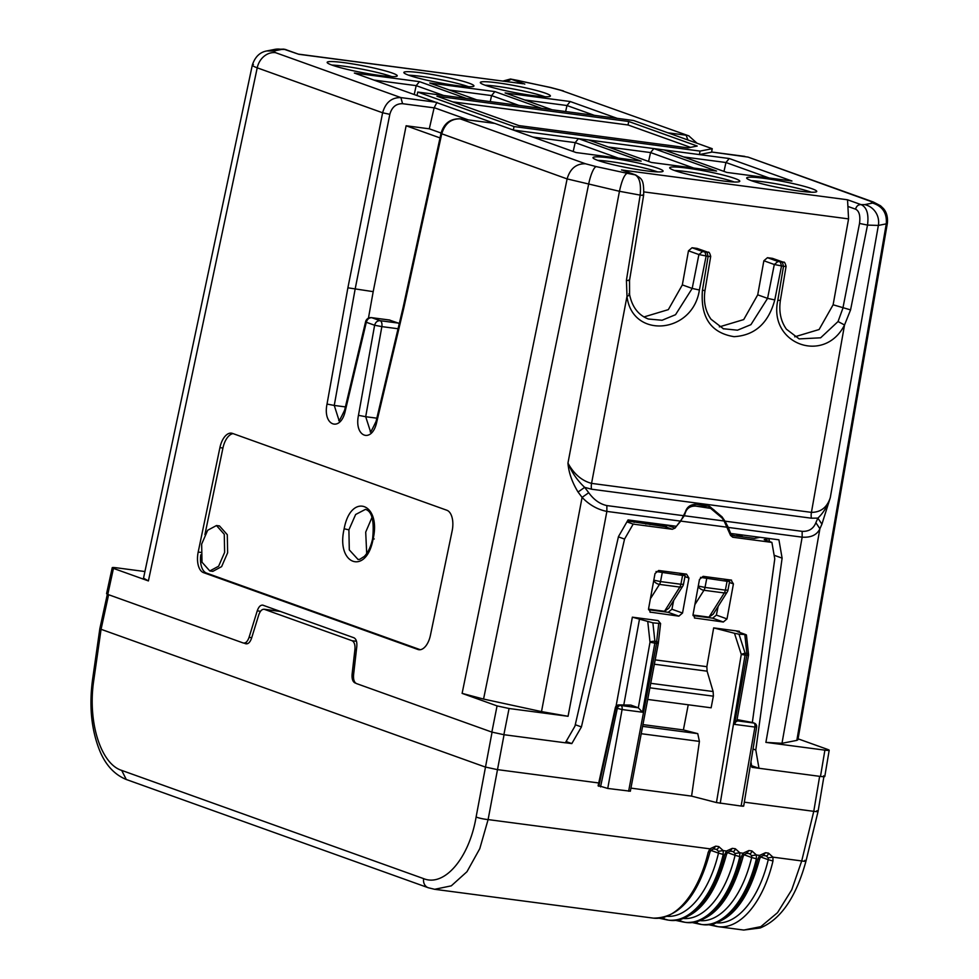 <?xml version="1.0" encoding="UTF-8"?>
<svg xmlns="http://www.w3.org/2000/svg" width="979" height="979" viewBox="0 0 979 979"><rect width="100%" height="100%" fill="white"/><g stroke="black" fill="none" stroke-linecap="round" stroke-linejoin="round"><path stroke-width="1.47" d="M107.335 594.241L99.846 628.64L101.07 629.301L108.608 594.718M598.732 782.967L497.148 769.58L485.143 766.985L101.07 629.301L93.825 679.952A8.921 0.759 -171.9 0 1 92.589 679.377L99.846 628.653M744.297 802.168L813.769 811.334C818.077 811.885 819.105 811.677 816.841 810.722M804.787 860.333C807.002 861.41 805.986 861.618 801.715 860.945L791.742 889.801L777.522 912.661L760.818 926.66L743.734 930.05L760.181 927.97C780.826 919.477 796.086 897.205 805.974 861.141L818.065 811.456L823.877 776.726M504.063 734.715L488.105 819.582L479.783 848.658L466.971 871.714L451.282 885.848L434.664 889.299L428.227 887.733A8.921 7.551 -70.3 0 1 423.638 878.64L121.702 770.4L126.279 779.492C114.286 774.573 105.34 764.746 99.43 749.975C91.304 729.245 89.028 705.712 92.589 679.389M630.819 705.088L619.487 704.978A3.573 3.133 -89.2 0 0 618.875 704.904L630.819 705.088L638.32 707.78L650.007 642.212A3.573 1.285 -6.2 0 1 654.902 641.331L652.883 622.828L660.58 623.537L658.096 620.576L632.361 617.174L616.06 706.202M650.741 683.318L713.128 691.541L707.107 671.178L706.85 666.687L713.667 627.894L734.483 633.278L741.274 654.425A3.573 0.808 -17.8 0 1 745.129 653.238L738.998 634.184L734.483 633.278M738.998 634.184L745.778 634.6L737.566 631.663C736.208 631.112 736.82 630.99 739.414 631.296L713.667 627.894M821.907 524.181L819.9 528.733L815.874 522.676C813.451 528.758 808.874 531.634 802.156 531.34L724.986 521.158L722.061 516.863L709.591 506.4L696.975 504.369C690.917 504.112 687.038 506.657 685.324 512.017L680.735 521.146L606.87 511.405C597.557 509.569 589.297 504.895 582.089 497.381L588.734 492.718L584.683 487.358C577.402 480.579 571.834 472.502 567.955 463.116C568.701 472.539 572.054 482.182 578.051 492.021L584.683 487.358L591.549 489.206L811.42 518.197L817.881 518.111L821.907 524.181L830.278 497.711L878.371 225.427L886.276 223.861L796.82 740.381L781.988 743.306L765.896 742.376L824.893 750.147L820.488 776.445L751.909 767.328L750.942 761.833M565.397 742.743L571.822 743.587L581.428 726.932L624.553 539.074L633.18 524.108L672.316 529.272L675.069 528.097L684.321 515.749L724.081 520.987L730.554 535.415L732.757 537.238L771.893 542.403L774.768 558.887L752.349 722.478M731.57 580.143L703.142 576.337L699.483 579.433L693.083 614.433L694.931 618.202M731.032 580.021L733.418 583.912L727.005 618.912L723.346 622.008L694.429 617.957M650.448 612.34L648.6 608.571L655.012 573.572L658.671 570.476L686.56 574.147L688.935 578.051L682.534 613.038L678.875 616.146L649.958 612.095M581.428 726.932L575.273 724.729M571.822 743.587L566.095 741.531M652.883 622.828L632.361 617.174M658.28 643.509L630.341 791.24L658.243 643.521A3.573 3.573 0 0 0 658.316 643.252A3.573 1.689 6.6 0 1 658.255 643.472L654.829 643.154A3.573 1.872 -82.5 0 0 654.902 641.331L656.64 641.563A3.573 1.689 6.6 0 1 658.316 643.252L660.58 623.537M713.128 691.541L713.397 695.971L711.121 707.805L647.694 699.434M742.951 805.68C744.309 806.231 743.697 806.353 741.115 806.047L716.457 802.56L691.59 796.123L699.41 741.397L697.758 733.638L683.391 729.93L688.237 704.782M736.722 721.462L748.507 655.367L745.056 655.061A3.573 1.872 -82.5 0 0 745.129 653.238L746.867 653.458L744.86 634.955L745.778 634.6M737.566 631.663L736.832 631.247M771.893 542.403L764.195 539.637L768.931 538.707M730.493 535.268L754.43 538.413L759.998 537.312M724.081 520.987L721.976 517.903L710.644 508.382L695.824 506.106C690.317 505.874 686.793 508.187 685.239 513.057L684.994 512.972M667.935 525.172L664.925 526.616L627.466 520.963M684.321 515.749L685.239 513.057M633.18 524.108L626.939 521.868M624.553 539.074L618.41 536.871M727.005 618.912L716.383 615.093L718.158 606.344M716.383 615.093L712.663 618.177L723.346 622.008M693.034 615.595L712.663 618.177M673.674 600.47L671.912 609.232L668.192 612.316L648.563 609.721M691.59 796.123L630.929 788.132M630.329 791.203L607.739 788.45L598.756 785.758M699.41 741.397L641.221 733.712M697.758 733.638L642.603 726.369M683.391 729.93L642.946 724.595M710.644 508.382L707.866 507.697M706.079 507.061L690.489 505.482M741.115 806.047L754.919 727.054L734.483 724.362L746.806 655.294A3.573 1.872 97.5 0 0 746.867 653.458A3.573 1.285 -6.2 0 1 748.543 654.351L746.426 634.955M756.143 726.81L754.919 727.054A3.573 1.86 97.5 0 0 753.781 723.016L736.844 720.789M598.818 786.284L615.828 707.976L622.081 709.542L607.739 788.45M615.779 707.621L615.828 707.976A3.573 3.023 109.7 0 1 619.487 704.978L620.955 705.504A3.573 3.023 109.7 0 0 617.284 708.502L600.531 786.896M638.32 707.78L642.518 712.235L654.829 643.154L650.007 642.212L647.768 621.677M736.367 720.728L734.483 724.362M737.065 719.589L753.781 723.016A3.573 3.023 109.7 0 1 754.319 723.151L752.863 722.624A3.573 3.573 0 0 0 752.325 722.478L737.052 719.602M638.369 707.805L620.955 705.504A3.573 1.872 97.5 0 1 622.081 709.542L642.518 712.235M356.491 641.294L352.024 640.707L264.11 609.244L280.349 611.385M280.606 611.483L264.624 609.366C262.201 608.852 260.23 610.725 258.725 614.983L251.591 638.124C250.086 642.383 248.115 644.255 245.692 643.741L243.955 643.117M352.024 640.707C354.312 641.881 355.279 644.794 354.924 649.469L352.11 674.152C351.755 678.826 352.721 681.751 355.01 682.926L355.793 683.207M758.688 768.221L751.627 765.7M768.258 857.849L772.945 857.151L772.982 860.982L768.246 859.672L768.258 857.849L766.067 855.854L763.461 855.511M713.422 924.078A3.573 3.035 -76.9 0 0 715.784 926.244L709.077 924.8M710.705 924.604L718.109 926.672A89.211 46.662 -82.5 0 0 772.982 860.982M757.905 858.999A89.211 46.662 -82.5 0 1 703.032 924.678C728.755 924.776 747.626 902.858 759.655 858.901L757.905 858.999L759.618 855.389L756.363 854.961L756.4 858.803L751.652 857.494L751.676 855.67L749.473 853.664L746.879 853.321M760.083 856.772L759.618 855.389L765.48 852.721L763.253 855.499L760.646 856.845L759.655 858.901M696.84 921.888A3.573 3.035 -76.9 0 0 699.19 924.066L692.496 922.61M751.676 855.67L756.363 854.961L751.909 850.935L748.898 850.543L743.024 853.198L739.781 852.77L739.818 856.613L735.07 855.303L735.094 853.48L732.892 851.473L730.297 851.13M694.123 922.426L701.527 924.482A89.211 46.662 -82.5 0 0 756.4 858.803M741.323 856.809A89.211 46.662 -82.5 0 1 686.45 922.499C712.161 922.597 731.044 900.668 743.073 856.723L741.323 856.809L743.024 853.198L743.502 854.581M680.258 919.697A3.573 3.035 -76.9 0 0 682.608 921.875L675.914 920.431M735.094 853.48L739.781 852.77L735.327 848.744L732.316 848.352L726.442 851.02L723.2 850.592L723.236 854.422L718.488 853.113L718.5 851.289L716.31 849.282L713.703 848.94M677.541 920.236L684.945 922.291A89.211 46.662 -82.5 0 0 739.818 856.613M724.741 854.618A89.211 46.662 -82.5 0 1 669.856 920.309C695.579 920.407 714.45 898.477 726.479 854.532L724.741 854.618L726.442 851.02L726.907 852.403M708.16 852.44A89.211 46.662 -82.5 0 1 653.274 918.118C678.998 918.216 697.868 896.299 709.897 852.342L708.16 852.44L709.861 848.83L488.105 819.582A8.921 1.285 -169.8 0 1 476.112 816.988C469.247 858.008 444.454 887.158 423.638 878.64M663.676 917.519A3.573 3.035 -76.9 0 0 666.026 919.685L659.32 918.241M718.5 851.289L723.2 850.592L718.745 846.566L715.722 846.162L709.861 848.83L710.326 850.213M660.947 918.045L668.351 920.113A89.211 46.662 -82.5 0 0 723.236 854.422M706.703 578.626L705.015 587.437L725.366 590.129L727.067 581.306L700.511 577.377M650.399 598.744L659.467 584.402A5.348 2.802 -82.5 0 0 660.531 581.575L680.882 584.255L682.583 575.444L656.028 571.516M727.067 581.306L729.636 581.367L723.567 579.03M682.583 575.444L685.165 575.493L679.083 573.168M698.284 586.042L705.015 587.437A5.348 2.802 97.5 0 1 703.95 590.264L724.301 592.956A5.348 3.023 -147.7 0 0 727.213 592.026L713.189 614.188L709.004 617.137L693.022 615.032M653.703 580.718A5.348 3.023 -147.7 0 0 659.467 584.402L679.83 587.082A5.348 3.023 32.3 0 0 682.73 586.164L668.718 608.326L664.521 611.275L648.539 609.171M632.777 520.534L634.319 520.95A3.573 0.82 -77.8 0 0 634.355 520.742M741.898 536.761L742.155 534.962M201.65 544.128L202.017 562.203L209.8 570.953L218.611 566.229L224.632 552.364L224.264 534.289L216.481 525.539L207.683 530.263L201.65 544.128M768.882 538.487L769.555 541.558M783.53 262.262L772.468 258.358L783.53 262.262C784.289 261.54 785.146 262.898 786.088 266.349L780.385 300.345L777.803 300.333L783.506 266.312L774.303 264.501L777.975 261.466L780.373 261.98L781.499 266.055L774.781 299.929C768.442 323.205 754.858 335.454 734.042 336.666C710.962 332.921 700.426 317.49 702.42 290.384L708.123 256.376L698.908 254.552L702.592 251.53L704.99 252.044L706.116 256.106L699.385 289.992C692.899 334.072 631.969 339.37 627.001 296.282L626.413 280.337L640.168 195.115C641.221 183.966 639.507 177.199 635.004 174.813L623.476 170.591M782.992 262.127L782.38 262.25L783.506 266.312C786.1 266.594 786.712 266.472 785.354 265.958M708.147 252.313L697.085 248.409L708.147 252.313C708.906 251.591 709.751 252.961 710.705 256.4L705.002 290.408L702.42 290.384M707.609 252.19L706.997 252.313L708.123 256.376C710.717 256.645 711.329 256.522 709.959 256.008M697.085 248.409L692.055 247.748L688.47 250.808L682.339 284.901L692.19 288.438L675.534 314.7L662.085 320.255L648.367 319.019C638.394 315.177 632.128 307.014 629.583 294.52L629.521 280.422L643.631 195.249C644.145 178.288 641.147 178.876 635.799 175.008L627.098 173.283C624.296 174.788 621.751 180.797 619.45 191.284L640.168 195.115C643.448 195.494 644.353 195.421 642.885 194.882M628.861 293.945C630.207 294.569 629.583 295.352 627.001 296.282L591.561 483.381L811.432 512.372C820.806 512.298 827.084 507.416 830.278 497.711L830.278 497.711C827.451 506.204 823.315 513.008 817.881 518.111L815.874 522.676M774.781 299.929L767.573 298.375L750.93 324.649L737.481 330.192L723.126 328.724M794.728 336.825L819.105 329.519L833.117 304.787L850.567 309.89L867.516 225.097L859.525 223.445L842.87 308.275L838.048 321.54L844.534 324.979C824.391 364.751 768.234 344.008 777.803 300.333M838.048 321.54L820.635 337.804L799.145 338.905L786.418 329.201C780.752 321.198 778.733 311.579 780.385 300.345M372.032 517.316L365.705 532.123L366.697 553.514M357.984 559.474L359.721 559.339L364.286 556.439C368.055 552.597 370.821 546.735 372.595 538.878C374.431 521.085 372.044 511.246 365.448 509.374L355.646 514.489L348.903 529.859L349.295 549.892L358.057 559.486M680.735 521.146L676.354 526.286L628.065 519.922L618.483 536.553L574.942 726.173L565.36 742.804L503.867 734.691L491.862 732.096L356.478 683.575C354.19 682.4 353.223 679.475 353.578 674.8L356.797 646.519C357.151 641.845 356.185 638.932 353.896 637.757L262.629 605.095M209.8 570.953L212.822 571.357L221.621 566.621L227.642 552.756L227.287 534.693L219.492 525.943M781.988 743.306L819.9 528.733C817 534.913 811.077 537.728 802.156 537.165L802.156 531.34M724.986 521.158L728.29 527.424L730.628 533.445L729.649 533.09M730.628 533.445L778.917 539.808L782.111 558.128L755.8 750.024L753.108 749.057M782.111 558.128L774.132 555.264M850.567 309.89L844.534 324.979L811.432 512.372A8.921 4.662 97.5 0 0 811.42 518.197M763.865 260.757L774.303 264.501L767.573 298.375L757.722 294.838L763.865 260.757L767.45 257.697L772.468 258.358M757.722 294.838L743.722 319.582L719.345 326.888M682.339 284.901L668.327 309.633L643.962 316.951M459.481 118.777L459.873 118.777C450.071 118.692 443.768 123.599 440.978 133.511L567.11 178.912C570.133 168.621 576.252 163.566 585.479 163.762L596.211 166.614A17.842 4.087 102.2 0 0 588.563 184.603L483.565 699.067L462.112 693.377L567.11 178.912L619.45 191.284L567.955 463.116C573.939 474.032 581.807 480.787 591.561 483.381A8.921 4.662 97.5 0 0 591.549 489.206M608.265 146.997L650.558 152.577L648.587 161.449M532.882 137.06L575.175 142.628L573.204 151.512M398.049 328.748L381.859 326.619L365.693 416.711L358.461 415.329L374.627 325.248L366.317 322.262C367.223 319.166 369.059 317.661 371.824 317.722L380.133 320.696A5.348 2.802 97.5 0 1 381.859 326.619L374.627 325.248C375.532 322.152 377.368 320.635 380.133 320.696L398.306 323.094L389.373 320.035M398.306 323.094L399.224 323.816M483.565 699.067L541.509 711.598L568.065 716.285L509.068 708.502L503.867 734.691M233.088 433.624A17.842 9.362 -81.3 0 0 222.931 448.064L204.917 534.607M200.793 554.836A17.842 9.362 -81.3 0 0 206.508 573.082L420.272 649.713M143.521 578.148L148.404 580.926L113.454 568.395C111.19 567.477 112.218 567.282 116.525 567.796L144.929 571.54M758.994 768.344L755.8 750.024M657.643 171.9A35.685 3.426 10.9 0 0 657.521 171.851A35.685 3.426 10.9 0 0 597.753 160.36M734.36 182.008A35.685 3.426 10.9 0 0 734.226 181.972A35.685 3.426 10.9 0 0 674.458 170.481M811.322 192.214A35.685 3.426 10.9 0 0 811.187 192.178A35.685 3.426 10.9 0 0 751.419 180.687M693.719 168.045L650.558 152.577L653.862 148.588L588.734 139.997L651.427 162.465L716.555 171.056L653.862 148.588L729.245 158.525L725.953 162.514L723.983 171.398M618.336 158.108L575.175 142.628L578.467 138.639L513.339 130.048L576.044 152.528L641.172 161.119L578.467 138.639L588.734 139.997M683.66 156.934L725.953 162.514L769.102 177.982M867.516 225.097C868.924 213.997 866.77 207.169 861.055 204.623L864.702 204.623A17.842 17.279 78.8 0 1 878.371 225.427L867.516 225.097M859.525 223.445C860.517 215.686 859.183 210.926 855.548 209.163C856.454 206.079 858.289 204.562 861.055 204.623L847.533 199.777L621.481 169.967M833.117 304.787L848.573 218.892L847.533 199.777M452.714 101.853L628.041 124.982L628.714 121.494L697.207 146.042L687.919 147.878L518.931 125.593L436.928 96.199L628.714 121.494M690.501 147.364L628.041 124.982M441.088 133.046L429.291 128.812L406.126 125.765L440.024 137.917M406.126 125.765L373.195 291.644L347.888 287.802L382.618 112.781L389.826 114.335L355.108 289.258L334.255 405.441L345.391 406.909M368.447 318.151L373.195 291.644M251.725 637.684L249.07 637.341C247.565 641.6 245.594 643.472 243.171 642.958L107.788 594.424L113.454 568.395L112.242 567.698M107.788 594.424L106.576 593.727M247.724 643.607L243.171 642.958M440.978 133.511L403.128 307.369L403.837 307.859L441.7 133.964C444.796 123.684 450.952 118.655 460.191 118.851L494.701 123.366M249.07 637.341L257.244 610.835C258.75 606.576 260.72 604.704 263.143 605.218M462.112 693.377L497.063 705.908L509.068 708.502M222.931 448.064L219.92 447.599A17.842 9.362 -81.3 0 1 231.546 433.171A17.842 9.362 -81.3 0 1 232.476 433.403L446.84 510.243A17.842 9.362 -81.3 0 1 452.151 530.851L430.43 635.273A17.842 9.362 -81.3 0 1 418.804 649.713A17.842 9.362 -81.3 0 1 417.874 649.469L419.758 649.762M219.92 447.599L198.199 552.021A17.842 9.362 -81.3 0 0 203.51 572.629L417.874 649.469M820.488 776.445C824.807 776.959 825.823 776.751 823.559 775.845M824.893 750.147C829.213 750.66 830.241 750.452 827.965 749.547L798.069 738.827M829.189 750.232L827.965 749.547M796.82 740.381L797.909 739.781M658.194 168.364A35.685 3.426 10.9 0 0 619.083 159.308A35.685 3.426 10.9 0 0 592.993 157.643A35.685 3.426 10.9 0 0 597.875 160.409A35.685 3.426 10.9 0 0 636.986 169.465A35.685 3.426 10.9 0 0 663.077 171.129A35.685 3.426 10.9 0 0 658.194 168.364M734.899 178.484A35.685 3.426 10.9 0 0 695.8 169.428A35.685 3.426 10.9 0 0 669.697 167.752A35.685 3.426 10.9 0 0 674.592 170.53A35.685 3.426 10.9 0 0 713.691 179.573A35.685 3.426 10.9 0 0 739.781 181.25A35.685 3.426 10.9 0 0 734.899 178.484M811.86 188.69A35.685 3.426 10.9 0 0 772.761 179.634A35.685 3.426 10.9 0 0 746.671 177.958A35.685 3.426 10.9 0 0 751.554 180.736A35.685 3.426 10.9 0 0 790.653 189.779A35.685 3.426 10.9 0 0 816.755 191.456A35.685 3.426 10.9 0 0 811.86 188.69M664.117 149.934L726.81 172.414L791.938 181.005L729.245 158.525M466.396 98.463L419.489 81.649L354.361 73.058L494.664 123.403M443.56 95.452L416.185 85.638L414.215 94.522M419.489 81.649L416.185 85.638L373.892 80.07M585.479 163.762L460.191 118.851L494.848 123.427L513.339 130.048L514.012 126.56L700.071 151.096L699.398 154.584L711.562 152.186L712.235 148.698L700.071 151.096M436.94 102.354L434.113 107.849L402.577 103.701C396.128 103.554 391.869 107.103 389.826 114.335M429.291 128.812L434.113 107.849M274.793 49.378L283.702 49.121L298.766 54.286L285.244 49.439L281.597 49.439A17.842 17.279 -101.2 0 0 274.793 49.366A17.842 17.279 -101.2 0 0 274.781 49.378L266.875 50.932L273.692 50.994L275.588 52.682L400.888 97.594C391.673 97.398 385.579 102.465 382.618 112.781L257.22 67.832L148.404 580.926M502.851 81.086L510.512 79.018L511.295 79.25L506.694 81.587M594.339 115.338L566.963 105.524L565.629 111.557M617.174 118.349L570.255 101.535L566.963 105.524L524.671 99.944M518.956 105.402L491.58 95.587L490.234 101.608M541.791 108.412L494.872 91.585L491.58 95.587L449.288 90.007M712.235 148.698L633.633 120.515L417.727 92.05L514.012 126.56M391.808 76.607A35.685 3.426 10.9 0 0 391.673 76.558A35.685 3.426 10.9 0 0 331.918 65.067M468.513 86.715A35.685 3.426 10.9 0 0 468.39 86.666A35.685 3.426 10.9 0 0 408.622 75.187M417.054 95.538L417.727 92.05M522.48 83.668L298.766 54.286M570.255 101.535L505.127 92.944L552.046 109.758M494.872 91.585L429.744 83.007L476.663 99.821M332.04 65.116A35.685 3.426 10.9 0 0 371.139 74.171A35.685 3.426 10.9 0 0 397.241 75.836A35.685 3.426 10.9 0 0 392.346 73.07A35.685 3.426 10.9 0 0 353.248 64.014A35.685 3.426 10.9 0 0 327.157 62.338A35.685 3.426 10.9 0 0 332.04 65.116M408.757 75.236A35.685 3.426 10.9 0 0 447.856 84.28A35.685 3.426 10.9 0 0 473.946 85.956A35.685 3.426 10.9 0 0 469.063 83.178A35.685 3.426 10.9 0 0 429.952 74.135A35.685 3.426 10.9 0 0 403.862 72.458A35.685 3.426 10.9 0 0 408.757 75.236M485.205 85.259A35.685 3.426 -169.1 0 1 480.322 82.481A35.685 3.426 -169.1 0 1 506.412 84.157A35.685 3.426 -169.1 0 1 545.523 93.213A35.685 3.426 -169.1 0 1 550.406 95.979A35.685 3.426 -169.1 0 1 524.316 94.302A35.685 3.426 -169.1 0 1 485.205 85.259M544.973 96.75A35.685 3.426 10.9 0 0 544.85 96.701A35.685 3.426 10.9 0 0 485.082 85.21M121.702 770.4C100.556 763.889 87.4 721.131 93.825 679.952M492.058 732.17L476.112 816.988M763.253 855.499L766.263 855.903A3.573 1.872 -82.5 0 0 768.503 853.125L772.945 857.151L801.715 860.945L813.769 811.334L819.643 776.335M706.85 666.687L655.184 659.883M739.414 631.296L739.231 632.25M727.373 527.253L681.017 521.134M654.351 664.215L707.107 671.178M716.457 802.56L741.274 654.425L745.056 655.061L720.226 803.294M675.069 528.097L667.69 525.454M672.316 529.272L664.925 526.616M623.782 704.966L639.568 618.728M729.428 582.481L733.418 583.912M678.875 616.146L668.192 612.316M682.534 613.038L671.912 609.232M688.935 578.051L684.945 576.619M628.628 791.216L656.566 643.387A3.573 1.872 97.5 0 0 656.64 641.563L658.732 623.599M713.361 696.179L649.897 687.821M694.038 505.47L695.824 506.106M629.338 705.051L629.962 705.125M618.875 704.904L618.875 704.904A3.573 3.573 0 0 0 615.338 707.707L598.096 785.843M356.442 649.664L354.924 649.469M353.627 674.36L352.11 674.152M715.784 926.244A89.211 46.662 -82.5 0 0 718.109 926.672L743.734 930.05M760.585 856.931L768.246 859.672A85.65 44.801 -82.5 0 1 717.215 922.891M709.139 924.8A7.134 0.685 -169.1 0 1 710.864 925.131M768.503 853.125L765.48 852.721M743.991 854.74L751.652 857.494A85.65 44.801 -82.5 0 1 700.621 920.713M699.19 924.066A89.211 46.662 -82.5 0 0 701.527 924.482L703.032 924.678M692.557 922.61A7.134 0.685 -169.1 0 1 694.282 922.952M748.898 850.543L746.671 853.309L744.064 854.655L743.073 856.723M746.671 853.321L749.681 853.712A3.573 1.872 -82.5 0 0 751.909 850.935M727.409 852.55L735.07 855.303A85.65 44.801 -82.5 0 1 684.04 918.522M682.608 921.875A89.211 46.662 -82.5 0 0 684.945 922.291L686.45 922.499M675.975 920.419A7.134 0.685 -169.1 0 1 677.688 920.762M732.316 848.352L730.077 851.13L727.47 852.476L726.479 854.532M730.077 851.13L733.1 851.522A3.573 1.872 -82.5 0 0 735.327 848.744M710.827 850.372L718.488 853.113A85.65 44.801 -82.5 0 1 667.458 916.332M666.026 919.685A89.211 46.662 -82.5 0 0 668.351 920.113L669.856 920.309M659.381 918.241A7.134 0.685 -169.1 0 1 661.106 918.571M715.722 846.162L713.495 848.94L710.889 850.286L709.897 852.342M713.495 848.94L716.518 849.344A3.573 1.872 -82.5 0 0 718.745 846.566M727.213 592.026A5.348 5.348 0 0 0 727.948 590.178L725.366 590.129A5.348 2.802 97.5 0 1 724.301 592.956L709.004 617.137M694.882 604.606L703.95 590.264A5.348 3.023 -147.7 0 1 698.186 586.58M662.232 572.764L660.531 581.575L653.801 580.18M682.73 586.164A5.348 5.348 0 0 0 683.464 584.316L680.882 584.255A5.348 2.802 97.5 0 1 679.83 587.082L664.521 611.275M693.548 505.409A3.573 1.872 97.5 0 1 694.246 504.332M703.106 506.669A3.573 1.872 97.5 0 1 704.134 505.311M708.857 506.155L714.266 510.181M645.92 524.108L646.042 523.484L666.491 526.359M649.934 524.634L650.019 524.181A3.573 1.872 97.5 0 1 650.448 522.872M646.213 522.309L646.042 523.484L634.319 520.95L634.098 522.407M741.764 536.749L742.106 535.158L736.697 535.611L737.114 534.301M738.974 536.382L739.108 535.758A3.573 3.451 -101.2 0 1 739.561 534.62M736.6 536.064L730.31 534.767M722.061 516.863L720.936 516.459M706.997 252.313L704.99 252.044M782.38 262.25L780.373 261.98M688.47 250.808L698.908 254.552L692.19 288.438L699.385 289.992M684.052 515.762L606.87 505.58C599.919 504.087 593.861 499.792 588.734 492.718M568.065 716.285L606.87 511.405L606.87 505.58M344.155 528.77C335.699 564.81 366.415 575.823 373.085 539.135C381.553 503.108 350.825 492.094 344.155 528.77L348.903 529.859M373.085 539.135L374.247 538.952M765.896 742.376L802.156 537.165L728.29 527.424M692.055 247.748L702.592 251.53M767.45 257.697L777.975 261.466M628.775 280.043C630.207 280.569 629.424 280.667 626.413 280.337M578.051 492.021L582.089 497.381L541.509 711.598M389.679 320.035L371.518 317.649A5.348 2.802 97.5 0 1 371.824 317.722L389.997 320.121M345.342 410.629C340.79 432.547 322.458 425.975 327.023 404.07L334.255 405.441L338.881 419.93C338.367 422.573 340.3 419.293 344.645 410.091A5.348 0.698 -166.7 0 0 345.342 410.629L366.317 322.262A5.348 0.698 -166.7 0 1 365.608 321.712L344.645 410.091M370.356 431.201L365.693 416.711L376.829 418.18M744.786 156.383L711.598 152.002L748.066 157.105L870.71 201.38A17.842 15.113 -70.3 0 1 873.366 202.017A17.842 15.113 -70.3 0 1 873.464 202.053M848.573 218.892L643.986 191.921M855.548 209.163L848.352 206.593M327.023 404.07L347.888 287.802M403.837 307.859L376.78 421.9A5.348 0.698 -166.7 0 1 376.083 421.362L403.128 307.345M358.461 415.329C353.896 437.246 372.228 443.817 376.78 421.9M260.536 611.275L257.244 610.835M497.063 705.908L491.862 732.096M198.199 552.021L200.744 552.413M206.508 573.082L203.51 572.629M864.702 204.623L872.607 203.057C882.593 206.251 887.145 213.189 886.276 223.861L887.378 223.249C888.345 213.581 883.853 209.029 883.315 208.454L880.562 205.798L873.366 202.017L748.066 157.105M872.607 203.057L870.71 201.38M596.211 166.614L627.098 173.283M468.182 119.866L434.15 107.678M402.577 103.701L400.888 97.594L435.545 102.171M253.414 64.467C251.175 64.932 252.447 66.058 257.22 67.832A17.842 15.113 -70.3 0 1 275.588 52.682M689.045 135.946L560.82 90.288L550.088 87.449A17.842 4.087 102.2 0 1 550.504 87.449L511.295 79.25L524.817 84.096M687.956 139.997L686.108 135.212L667.911 132.801M281.597 49.439L273.692 50.994M519.2 80.767L550.088 87.449M697.06 143.252L688.775 135.848L560.82 90.288M428.227 887.72L126.279 779.492M743.697 806.047L756.645 727.054M748.507 655.367A3.573 3.573 0 0 0 748.543 654.351M756.632 727.091A3.573 3.573 0 0 0 754.319 723.151M653.274 918.118L434.664 889.299M727.948 590.178L729.636 581.367M683.464 584.316L685.165 575.493M630.084 521.538L630.28 520.216M723.591 328.907L711.035 319.252C705.357 311.249 703.35 301.63 705.002 290.408M219.492 525.931L216.481 525.539M371.518 317.649A5.348 5.348 0 0 0 365.608 321.712M112.242 567.649L106.576 593.666M370.319 431.201C369.805 433.844 371.726 430.564 376.083 421.362M829.201 750.183L824.795 776.469M887.378 223.224L797.922 739.732M635.812 175.008L623.17 170.481M252.337 65.006L143.534 578.112M283.69 49.121L286.039 49.623M266.888 50.932C259.912 52.132 255.054 56.831 252.337 65.03M522.872 83.729L298.693 54.163M519.616 80.767L510.512 79.03M563.476 90.937L550.504 87.449"/></g></svg>
